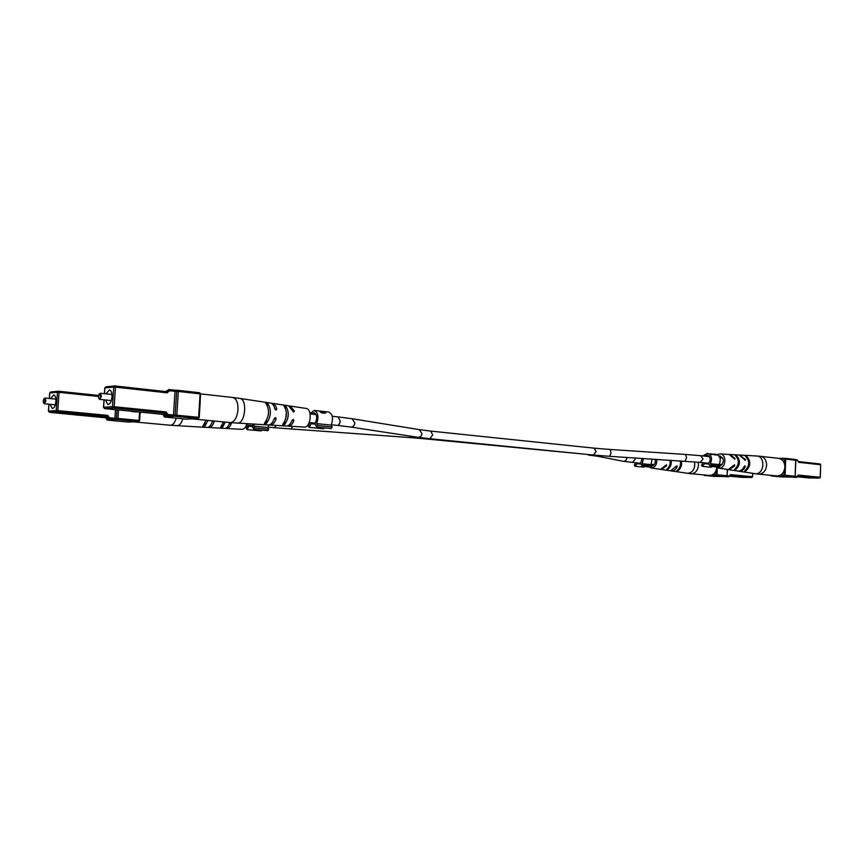 <?xml version="1.0" encoding="UTF-8"?>
<svg xmlns="http://www.w3.org/2000/svg" width="864" height="864" viewBox="0 0 864 864"><rect width="100%" height="100%" fill="white"/><g stroke="black" fill="none" stroke-linecap="round" stroke-linejoin="round"><path stroke-width="1.3" d="M105.397 399.956L107.924 404.525C110.084 404.212 111.445 401.684 111.996 396.943C112.104 392.807 111.251 390.463 109.436 389.912L106.024 393.854M99.436 393.865L100.364 393.26L101.423 396.198L99.738 399.373L98.95 398.585M98.377 396.349L98.766 398.39C99.63 399.049 100.235 398.304 100.57 396.166L99.22 394.016L98.377 396.349M136.566 411.739L131.414 411.232M136.544 411.955L131.393 411.502M200.254 401.09L199.681 410.4M194.119 418.759L192.208 418.856M284.807 421.448L284.634 424.505L283.046 424.969L282.722 424.397C287.215 417.971 287.572 411.75 283.813 405.734L285.714 406.026L285.563 408.488M284.634 424.505C289.062 418.144 289.418 411.988 285.714 406.026M267.548 403.207L265.615 402.916C269.806 409.493 269.406 416.329 264.395 423.403L266.35 423.5C271.296 416.502 271.696 409.73 267.548 403.207L267.408 405.486M303.966 427.032L304.517 427.064C310.856 427.324 312.498 408.877 306.169 408.445L290.39 406.069L294.376 411.07L293.674 412.063L288.522 405.778L272.419 403.348C274.482 403.769 275.918 405.691 276.728 409.093L275.972 410.098L274.838 408.877C274.039 405.432 272.592 403.488 270.508 403.056L239.738 398.412C247.612 398.898 245.408 423.479 237.524 423.155L236.833 423.112M289.451 406.069L290.39 406.069M271.458 403.358L272.419 403.348M267.926 424.926L268.553 424.958C270.972 424.688 272.884 422.55 274.277 418.554L275.54 417.517L276.156 418.759C274.774 422.701 272.884 424.807 270.486 425.077L269.222 424.872M286.135 425.995L286.718 426.028C288.911 425.79 290.671 423.932 291.978 420.433L293.252 419.407L293.825 420.628C292.518 424.073 290.779 425.909 288.608 426.136L287.388 425.93M285.671 419.234L286.394 412.268M268.272 415.282L268.553 412.538M784.912 467.143C784.739 462.143 782.654 459.205 778.669 458.341L760.396 456.3C764.392 457.175 766.465 460.145 766.638 465.221C765.979 470.675 763.452 473.656 759.046 474.174L776.833 475.934C781.477 475.751 784.177 472.813 784.912 467.143M735.858 468.418L735.826 469.454L734.767 469.282C739.336 464.67 739.508 460.069 735.307 455.468L736.366 455.522L736.333 456.332M735.826 469.454C740.448 464.8 740.621 460.156 736.366 455.522M745.794 470.102L745.751 471.042C750.946 466.031 751.14 461.02 746.334 456.019L746.302 456.732M745.751 471.042L744.714 470.869C749.844 465.901 750.038 460.933 745.286 455.965L746.334 456.019M717.239 454.648L719.982 453.924C727.024 453.946 726.16 468.558 719.14 468.169L716.072 466.949M718.502 468.126L728.233 469.562L734.519 464.789L734.778 465.685L729.292 469.724L728.06 469.552M728.6 469.67L738.234 471.085C740.837 470.966 742.813 469.476 744.174 466.603L745.038 465.826L745.276 466.711C743.904 469.616 741.906 471.128 739.282 471.247L738.018 471.085M739.703 455.058L745.546 459.572L745.243 460.35L739.184 455.004L730.188 454.496L735.059 458.503L734.778 459.281L729.119 454.432L719.982 453.924M729.648 454.496L730.188 454.496M720.122 466.031C724.496 462.208 724.421 458.838 719.896 455.933L718.945 455.998M253.271 424.084L252.137 426.103L253.703 429.354L267.894 430.704L268.758 429.235L254.567 427.874L253.703 429.354M261.63 430.11L261.155 430.931L247.007 429.602L246.337 428.177L247.385 426.362L247.007 425.088M254.448 424.159L253.724 426.114L267.894 427.486L268.758 429.235M268.78 424.948L267.894 427.486M253.724 426.114L254.567 427.874M247.007 429.602L248.962 426.233L252.353 426.557M248.962 426.233L248.368 425.218M311.45 414.061L313.978 412.614C317.272 414.893 317.563 418.565 314.852 423.619L316.645 427.075L331.214 428.533L332.176 426.967L317.617 425.498L316.645 427.075M324.184 427.831L323.59 428.792L309.064 427.356L308.286 425.844L309.463 423.911L309.096 422.798M310.046 413.629L314.215 410.432C318.114 412.463 318.924 416.858 316.645 423.63L331.193 425.11L332.176 426.967M328.32 412.009L328.741 412.02C332.672 414.04 333.482 418.403 331.193 425.11M328.741 412.02L323.978 411.502L325.879 412.463L324.918 413.219L321.624 412.862L319.064 410.962L314.215 410.432M316.645 423.63L317.617 425.498M309.064 427.356L311.245 423.76L315.122 424.159M311.245 423.76L310.565 422.658M325.307 413.122L325.382 411.836M319.669 411.102L323.071 412.333L324.562 411.75L320.101 411.08M323.039 413.014L323.071 412.333M321.872 412.895L321.905 412.214M642.136 458.417L640.559 463.698L642.384 466.312L651.132 467.143L652.028 466.009L643.28 465.167L642.384 466.312M644.285 466.495L643.777 467.132L635.04 466.301L634.241 465.167L635.342 463.763L634.889 462.748M643.399 458.503L642.298 463.763L651.035 464.605L652.028 466.009M652.093 459.065L651.035 464.605M642.298 463.763L643.28 465.167M635.04 466.301L637.07 463.709L640.818 464.065M637.07 463.709L636.39 462.888M704.495 456.116L707.141 455.058C710.737 456.937 711.158 459.799 708.404 463.655L710.435 466.387L719.161 467.262L720.144 466.063L711.418 465.188L710.435 466.387M711.677 466.517L711.072 467.251L702.335 466.376L701.46 465.188L702.659 463.709L702.14 462.607M702.842 455.933L707.335 453.373C711.569 455.08 712.562 458.525 710.316 463.709L719.053 464.594L720.144 466.063M707.335 453.373L711.904 454.68L710.64 453.74L716.008 455.123L713.34 454.032L716.062 454.334C720.295 456.03 721.289 459.443 719.053 464.594M710.316 463.709L711.418 465.188M702.335 466.376L704.56 463.655L708.718 464.076M704.56 463.655L703.793 462.769M50.123 404.32L52.326 408.553C54.194 408.24 55.382 405.886 55.89 401.49C56.009 397.602 55.274 395.41 53.687 394.913L50.695 398.628M44.226 398.596L45.014 398.056L45.922 400.81L44.442 403.758L43.772 403.078M43.211 400.928L43.578 402.905L45.122 400.777L43.999 398.725L43.211 400.928M80.633 415.249L75.708 414.796M80.622 415.39L75.697 414.968M140.443 412.128L140.065 413.964M135.162 421.718L133.477 421.805M222.88 423.652L222.674 426.978L225.277 422.129M222.674 426.978L220.666 427.14L223.474 421.945M206.075 420.25L202.889 426.2L203.418 426.46L204.93 426.06L207.922 420.433M241.801 429.322L242.244 429.343C244.264 429.095 245.797 427.216 246.856 423.716M206.798 427.388L207.295 427.421C209.434 427.162 211.118 425.164 212.371 421.416M212.274 421.718L214.207 421.6C212.965 425.293 211.28 427.27 209.174 427.518L207.997 427.302M224.467 428.36L224.942 428.393C226.876 428.177 228.431 426.427 229.608 423.155M229.306 423.965L231.401 423.328C230.234 426.568 228.69 428.285 226.778 428.49L225.634 428.274M223.074 423.176L223.646 421.967M205.924 420.8L206.14 420.26M667.98 468.137L667.937 469.238L666.878 469.076C669.514 467.014 670.561 464.065 670.032 460.22M667.937 469.238C670.604 467.165 671.674 464.184 671.123 460.296M677.938 469.768L677.894 470.75C680.929 468.536 682.117 465.275 681.437 460.955M677.894 470.75L676.858 470.588C679.849 468.396 681.016 465.167 680.357 460.89M656.759 459.367C657.018 464.389 655.258 467.273 651.488 468.018L648.778 466.916M650.959 467.975L660.582 469.336L666.414 464.789L666.652 465.642L661.651 469.487L660.539 469.336M661.079 469.454L670.615 470.794L676.836 465.772L677.128 466.614C675.875 469.39 674.05 470.837 671.663 470.945L670.529 470.794M698.155 462.208L698.447 465.199C697.831 470.405 695.509 473.256 691.492 473.742L709.452 475.438C713.502 475.286 715.954 472.63 716.796 467.489M651.985 466.063C654.685 465.091 655.754 462.823 655.204 459.259M589.777 454.669L425.099 438.847L426.427 438.372M425.099 438.847L409.633 437.551L410.616 436.169M626.713 457.423L626.767 458.201C626.411 460.393 625.169 461.419 623.063 461.29L640.948 463.331M634.975 457.952L635.148 459.324L632.48 462.51M600.793 455.684L598.212 456.332L623.063 461.29M409.633 437.551L274.201 427.723L276.426 425.434M291.395 429.16L292.399 426.373M331.355 424.775L337.284 425.38C338.882 425.239 339.844 423.792 340.168 421.049L338.159 416.923L352.015 418.716L419.245 429.635L421.967 433.523C421.578 436.072 420.271 437.335 418.057 437.314L429.894 438.739L432.68 434.851L430.672 431.093L594.054 448.146L596.171 451.559L593.352 455.026L429.894 438.739M352.015 418.716L354.866 422.906C354.434 425.671 353.052 427.043 350.719 427.032L418.057 437.314M709.506 456.646L700.812 455.717L703.058 459.043L700.121 462.402L609.649 456.322L611.096 452.768L610.103 449.464L594.054 448.146M685.022 461.192L686.621 457.704L685.465 454.442L700.812 455.717M163.868 414.439L164.797 415.703L163.663 415.832M166.18 415.778L167.335 415.735L167.994 414.515L175.165 415.13L176.17 416.426L167.335 415.735L164.279 413.197L165.316 413.132L113.54 408.002L104.684 408.596L163.804 414.418L163.663 415.768L164.657 417.042L186.322 419.148L197.964 418.565L176.17 416.426L176.828 415.206L198.634 417.355L200.081 393.865L178.319 391.446L176.828 415.206L175.165 415.13L176.656 391.37L177.617 390.301L199.627 392.742L177.919 390.312M115.085 385.97L166.73 391.684L114.761 385.96L113.756 387.061L104.9 387.882L104.522 393.703M165.78 415.649L164.797 415.703L163.76 414.418L165.143 414.342M172.26 416.383L164.657 417.042L186.235 419.137M165.283 414.569L166.298 415.789L172.8 416.599M169.106 389.556L174.55 390.161L168.61 389.578M177.498 390.323L174.604 390.172M165.488 391.543L166.504 391.241M104.112 399.827L103.626 407.268L112.471 406.663L113.756 387.061L115.463 387.137L114.178 406.739L165.974 411.912L165.316 413.132L166.331 414.439L167.994 414.515L165.974 411.912M172.854 416.275L173.502 415.055L175.003 391.295L167.832 390.614L166.763 391.684L167.184 392.828L169.495 390.69L168.793 389.545L166.255 391.63M167.184 392.828L115.463 387.137L115.031 385.96L105.894 386.791L104.9 387.968M166.784 390.787L166.147 391.619M200.081 393.865L199.627 392.742L200.081 393.865M200.545 394.027L199.249 417.463L198.115 418.565L199.249 417.463L198.115 418.565L186.592 419.126M199.724 392.774L200.545 393.941M106.121 386.791L104.782 387.914L104.393 393.682M178.319 391.446L177.865 390.301L174.55 390.161L175.003 391.295L178.319 391.446M103.993 399.816L103.496 407.3L104.684 408.596L103.615 407.344M164.084 414.493L104.576 408.586M112.471 406.663L113.54 408.002L114.178 406.739L112.471 406.663M164.549 417.02L163.523 415.789L163.609 414.407M192.694 418.943L230.666 422.615C234.684 421.686 237.136 417.366 238.01 409.666C238.108 402.559 236.369 398.498 232.783 397.494L239.738 398.412M266.522 420.617L266.35 423.5M274.936 409.19L276.728 409.093M292.637 411.156L294.376 411.07M276.156 418.759L274.18 418.846M293.825 420.628L291.881 420.714M809.006 477.943L797.364 476.798L819.526 478.04L797.548 475.859M798.152 461.538L820.087 463.968L820.649 464.746L798.725 462.337L798.206 461.549L820.087 463.968L820.649 464.789M780.386 475.178L783.961 475.2L784.112 470.837M784.382 463.45L784.544 459.076L780.98 459.097M778.82 458.352L784.998 458.33M785.192 458.341L795.139 459.454L795.701 460.253L785.7 459.13L785.106 475.254L795.128 476.248L795.701 460.296M797.818 460.685L797.245 459.842L795.593 459.659L797.818 460.631L795.863 460.415M792.817 477.101L781.261 476.928M795.269 477.349L792.86 477.112L794.394 477.036M794.556 477.025L795.128 476.248L794.092 477.122M793.994 477.036L784.415 476.053L771.325 475.956L790.625 477.004M795.28 476.377L797.234 476.615M819.634 478.03L820.357 477.295L820.649 464.746L820.217 477.263L798.26 475.07L796.662 477.349M798.217 461.56L798.725 462.337M785.106 475.254L784.415 476.053L783.961 475.2L785.106 475.254M778.799 458.352L795.139 459.454L795.863 460.285L795.128 476.28M770.558 475.319L771.282 475.956L770.872 475.351M798.26 475.07L796.576 477.36L795.398 477.36M781.412 476.928L771.282 475.956M809.125 477.954L819.558 478.04L820.206 477.306M738.547 471.193L755.568 473.731C764.532 474.25 765.59 456.03 756.594 455.987L760.396 456.3M745.276 466.711L744.131 466.711M734.778 465.685L733.612 465.685M744.498 459.583L745.546 459.572M733.99 458.503L735.059 458.503M106.564 417.712L107.374 418.867L106.38 418.975M106.466 417.679L107.341 420.12L128.228 422.053L138.434 421.546L117.407 419.58L117.99 418.435L139.018 420.412L139.558 412.031M58.741 391.262L98.518 395.431L58.439 391.252L57.478 392.278L49.766 392.99L49.399 398.498M118.541 409.968L117.99 418.435L116.435 418.37L117.407 419.58L108.994 418.943L106.142 416.567L107.05 416.513L57.262 411.815L49.55 412.333L107.006 417.636M106.142 416.567L107.114 417.841M113.972 419.548L107.309 420.12L128.196 422.053L138.575 421.546L139.644 420.52L140.184 412.096M98.366 396.446L59.065 392.342L57.823 410.638L107.633 415.368L107.05 416.513L108.032 417.733L109.577 417.798L108.086 418.997L114.458 419.731M49 404.212L48.535 411.102L56.236 410.562L57.478 392.278L59.065 392.342L58.439 391.252L50.728 391.975L49.766 393.055M107.633 415.368L109.577 417.798L114.89 418.295L115.452 409.666M139.514 420.541L138.575 421.546L139.514 420.541M50.944 391.975L49.669 393.012L49.302 398.488M48.902 404.201L48.438 411.113L49.55 412.333L48.535 411.156M107.006 417.928L49.475 412.322M114.307 419.44L114.89 418.295L116.435 418.37L116.996 409.817M106.747 417.766L106.272 418.943L107.255 420.109M56.236 410.562L57.262 411.815L57.823 410.638L56.236 410.562M114.318 419.591L113.4 419.483M108.086 418.997L107.006 417.798L108.086 418.997M108 418.975L113.368 419.483M133.942 421.891L170.575 425.272C172.973 424.958 174.863 422.593 176.245 418.165M182.833 418.813C181.462 423.144 179.582 425.455 177.217 425.758L176.666 425.725M205.114 422.939L204.93 426.06M742.252 477.371L729.508 476.172L751.864 477.457L729.713 475.373M712.66 474.703L715.91 474.725L716.083 470.556M717.293 467.759L717.012 474.779L727.088 475.729L727.337 469.476M725.08 476.55L714.442 476.388M725.155 476.561L726.505 476.485M726.613 476.464L727.088 475.729L726.235 476.572M726.095 476.496L716.375 475.546L704.43 475.459L722.974 476.464M727.261 475.848L729.518 476.075L730.372 474.617L752.501 476.723L752.62 473.342M729.346 476.042L728.86 476.777M717.012 474.779L716.375 475.546L715.91 474.725L717.012 474.779M751.993 477.446L752.501 476.723L751.896 477.468L742.381 477.382M730.372 474.617L728.741 476.798L723.006 476.464M727.51 469.498L727.088 475.772M714.571 476.388L704.398 475.459M752.782 473.375L752.49 476.755M671.058 470.902L688.003 473.332C693.101 472.273 695.293 468.461 694.591 461.894M677.128 466.614L675.994 466.614M666.652 465.642L665.496 465.642M651.208 464.324L654.242 464.627M588.438 455.058L598.212 456.332M274.201 427.723L268.067 427.129M252.504 425.617L246.434 425.034M315.241 423.133L309.204 422.518M700.121 462.402L708.815 463.288M719.215 464.346L722.142 464.648M719.906 457.758L722.833 458.071M610.103 449.464L685.465 454.442M609.649 456.322L593.352 455.026M338.159 416.923L332.24 416.286M316.138 414.569L310.1 413.921M337.284 425.38L350.719 427.032M419.245 429.635L430.672 431.093M99.738 399.373L111.337 400.572M98.766 398.39L99.166 398.984M100.364 393.26L111.964 394.492M165.413 391.543L166.514 391.219M164.83 413.424L166.255 415.789L172.67 416.437M304.247 427.064L288.317 426.136M286.427 426.017L270.173 425.077M268.24 424.958L230.191 422.604M232.783 397.494L200.696 393.919M792.86 477.112L790.646 477.004M740.232 455.058L756.594 455.987M758.527 474.142L754.747 473.677M324.788 413.208L324.853 412.063M319.885 411.048L322.682 411.361M44.442 403.758L55.307 404.827M43.578 402.905L43.988 403.466M45.014 398.056L55.868 399.146M242.028 429.343L226.541 428.49M224.705 428.393L208.926 427.518M207.047 427.421L170.197 425.261M691.06 473.72L687.323 473.278"/></g></svg>
